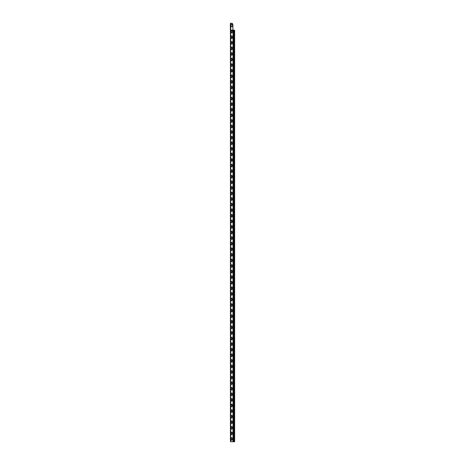 <?xml version="1.0" encoding="UTF-8"?>
<svg xmlns="http://www.w3.org/2000/svg" width="465" height="465" viewBox="0 0 465 465"><rect width="100%" height="100%" fill="white"/><g stroke="black" fill="none" stroke-linecap="round" stroke-linejoin="round"><path stroke-width="0.7" d="M230.413 23.82L230.332 30.115L231.808 30.225L232.297 30.713L232.297 32.527L231.808 33.015L231.32 32.527L231.32 30.713L231.808 30.225L232.994 30.225L232.924 24.645L232.227 23.25L230.413 23.25L230.402 30.085L232.924 30.085L232.924 24.645M230.483 440.006L230.402 436.031M230.402 433.52L230.402 429.055M230.402 426.545L230.402 422.081M230.402 419.57L230.402 415.106M230.402 412.595L230.402 408.131M230.402 405.62L230.402 401.156M230.402 398.645L230.402 394.18M230.402 391.67L230.402 387.206M230.402 384.695L230.402 380.231M230.402 377.72L230.402 373.255M230.402 370.745L230.402 366.281M230.402 363.77L230.402 359.305M230.402 356.795L230.402 352.331M230.402 349.82L230.402 345.356M230.402 342.845L230.402 338.38M230.402 335.87L230.402 331.406M230.402 328.895L230.402 324.43M230.402 321.92L230.402 317.456M230.402 440.006L230.402 310.481M230.483 317.944L230.402 303.505M230.483 310.969L230.402 296.531M230.483 303.994L230.402 289.556M230.483 297.019L230.402 282.581M230.483 290.044L230.402 275.606M230.483 283.069L230.402 268.631M230.483 276.094L230.402 261.656M230.483 269.119L230.402 254.681M230.483 262.144L230.402 247.706M230.402 245.195L230.402 240.731M230.402 238.22L230.402 233.756M230.402 231.245L230.402 226.781M230.402 224.269L230.402 219.806M230.483 255.169L230.402 212.831M230.483 220.294L230.402 205.856M230.483 213.319L230.402 198.881M230.483 206.344L230.402 191.906M230.483 199.369L230.402 184.931M230.483 192.394L230.402 177.956M230.483 185.419L230.402 170.981M230.402 168.47L230.402 164.006M230.402 161.494L230.402 157.031M230.402 154.519L230.402 150.056M230.402 147.544L230.402 143.081M230.483 178.444L230.402 136.106M230.483 143.569L230.402 129.131M230.483 136.594L230.402 122.156M230.483 129.619L230.402 115.181M230.483 122.644L230.402 108.206M230.483 115.669L230.402 101.231M230.483 108.694L230.402 94.256M230.483 101.719L230.402 87.281M230.483 94.744L230.402 80.306M230.483 87.769L230.402 73.331M230.483 80.794L230.402 66.356M230.483 73.819L230.402 59.381M230.483 66.844L230.402 52.406M230.483 59.869L230.402 45.431M230.483 52.894L230.402 38.456M230.483 45.919L230.402 31.48M230.332 24.506L230.413 29.655M230.332 24.994L230.332 28.97M234.604 441.75L230.483 441.75L230.483 30.684M232.994 30.225L234.604 30.225M230.402 441.157L230.483 435.234M230.483 434.316L230.483 428.259M230.483 427.341L230.483 421.284M230.483 420.366L230.483 414.309M230.483 413.391L230.483 407.334M230.483 406.416L230.483 400.359M230.483 399.441L230.483 393.384M230.483 392.466L230.483 386.409M230.483 385.491L230.483 379.434M230.483 378.516L230.483 372.459M230.483 371.541L230.483 365.484M230.483 364.566L230.483 358.509M230.483 357.591L230.483 351.534M230.483 350.616L230.483 344.559M230.483 343.641L230.483 337.584M230.483 336.666L230.483 330.609M230.483 329.691L230.483 323.634M230.483 322.716L230.402 317.944M230.402 315.607L230.402 310.969M230.402 308.632L230.402 303.994M230.402 301.657L230.402 297.019M230.402 294.682L230.402 290.044M230.402 287.707L230.402 283.069M230.402 280.732L230.402 276.094M230.402 273.757L230.402 269.119M230.402 266.782L230.402 262.144M230.402 259.807L230.402 255.169M230.402 252.832L230.483 246.909M230.483 245.991L230.483 239.934M230.483 239.016L230.483 232.959M230.483 232.041L230.483 225.984M230.483 225.066L230.402 220.294M230.402 217.957L230.402 213.319M230.402 210.982L230.402 206.344M230.402 204.007L230.402 199.369M230.402 197.032L230.402 192.394M230.402 190.057L230.402 185.419M230.402 183.082L230.402 178.444M230.402 176.107L230.483 170.184M230.483 169.266L230.483 163.209M230.483 162.291L230.483 156.234M230.483 155.316L230.483 149.259M230.483 148.341L230.402 143.569M230.402 141.232L230.402 136.594M230.402 134.257L230.402 129.619M230.402 127.282L230.402 122.644M230.402 120.307L230.402 115.669M230.402 113.332L230.402 108.694M230.402 106.357L230.402 101.719M230.402 99.382L230.402 94.744M230.402 92.407L230.402 87.769M230.402 85.432L230.402 80.794M230.402 78.457L230.402 73.819M230.402 71.482L230.402 66.844M230.402 64.507L230.402 59.869M230.402 57.532L230.402 52.894M230.402 50.557L230.402 45.919M230.402 43.582L230.483 37.659M230.402 36.607L230.402 35.456M230.483 35.456L230.402 31.969M230.483 31.969L230.402 30.818M230.483 36.741L230.402 30.085M230.332 28.481L230.402 24.994M230.402 28.481L230.332 29.632M230.762 441.75L230.762 23.25M232.965 30.219L230.46 30.184M232.297 439.867L231.808 440.355L231.32 439.867L231.32 438.053L231.808 437.565L232.297 438.053L232.297 439.867L231.808 440.355L231.32 439.867M231.32 438.053L231.808 437.565L232.297 438.053M232.297 434.287L231.808 434.775L231.32 434.287L231.32 432.473L231.808 431.985L232.297 432.473L232.297 434.287L231.808 434.775L231.32 434.287M231.32 432.473L231.808 431.985L232.297 432.473M232.297 428.707L231.808 429.195L231.32 428.707L231.32 426.893L231.808 426.405L232.297 426.893L232.297 428.707L231.808 429.195L231.32 428.707M231.32 426.893L231.808 426.405L232.297 426.893M232.297 423.127L231.808 423.615L231.32 423.127L231.32 421.313L231.808 420.825L232.297 421.313L232.297 423.127L231.808 423.615L231.32 423.127M231.32 421.313L231.808 420.825L232.297 421.313M232.297 417.547L231.808 418.035L231.32 417.547L231.32 415.733L231.808 415.245L232.297 415.733L232.297 417.547L231.808 418.035L231.32 417.547M231.32 415.733L231.808 415.245L232.297 415.733M232.297 411.967L231.808 412.455L231.32 411.967L231.32 410.153L231.808 409.665L232.297 410.153L232.297 411.967L231.808 412.455L231.32 411.967M231.32 410.153L231.808 409.665L232.297 410.153M232.297 406.387L231.808 406.875L231.32 406.387L231.32 404.573L231.808 404.085L232.297 404.573L232.297 406.387L231.808 406.875L231.32 406.387M231.32 404.573L231.808 404.085L232.297 404.573M232.297 400.807L231.808 401.295L231.32 400.807L231.32 398.993L231.808 398.505L232.297 398.993L232.297 400.807L231.808 401.295L231.32 400.807M231.32 398.993L231.808 398.505L232.297 398.993M232.297 395.227L231.808 395.715L231.32 395.227L231.32 393.413L231.808 392.925L232.297 393.413L232.297 395.227L231.808 395.715L231.32 395.227M231.32 393.413L231.808 392.925L232.297 393.413M232.297 389.647L231.808 390.135L231.32 389.647L231.32 387.833L231.808 387.345L232.297 387.833L232.297 389.647L231.808 390.135L231.32 389.647M231.32 387.833L231.808 387.345L232.297 387.833M232.297 384.067L231.808 384.555L231.32 384.067L231.32 382.253L231.808 381.765L232.297 382.253L232.297 384.067L231.808 384.555L231.32 384.067M231.32 382.253L231.808 381.765L232.297 382.253M232.297 378.487L231.808 378.975L231.32 378.487L231.32 376.673L231.808 376.185L232.297 376.673L232.297 378.487L231.808 378.975L231.32 378.487M231.32 376.673L231.808 376.185L232.297 376.673M232.297 372.907L231.808 373.395L231.32 372.907L231.32 371.093L231.808 370.605L232.297 371.093L232.297 372.907L231.808 373.395L231.32 372.907M231.32 371.093L231.808 370.605L232.297 371.093M232.297 367.327L231.808 367.815L231.32 367.327L231.32 365.513L231.808 365.025L232.297 365.513L232.297 367.327L231.808 367.815L231.32 367.327M231.32 365.513L231.808 365.025L232.297 365.513M232.297 361.747L231.808 362.235L231.32 361.747L231.32 359.933L231.808 359.445L232.297 359.933L232.297 361.747L231.808 362.235L231.32 361.747M231.32 359.933L231.808 359.445L232.297 359.933M232.297 356.167L231.808 356.655L231.32 356.167L231.32 354.353L231.808 353.865L232.297 354.353L232.297 356.167L231.808 356.655L231.32 356.167M231.32 354.353L231.808 353.865L232.297 354.353M232.297 350.587L231.808 351.075L231.32 350.587L231.32 348.773L231.808 348.285L232.297 348.773L232.297 350.587L231.808 351.075L231.32 350.587M231.32 348.773L231.808 348.285L232.297 348.773M232.297 345.007L231.808 345.495L231.32 345.007L231.32 343.193L231.808 342.705L232.297 343.193L232.297 345.007L231.808 345.495L231.32 345.007M231.32 343.193L231.808 342.705L232.297 343.193M232.297 339.427L231.808 339.915L231.32 339.427L231.32 337.613L231.808 337.125L232.297 337.613L232.297 339.427L231.808 339.915L231.32 339.427M231.32 337.613L231.808 337.125L232.297 337.613M232.297 333.847L231.808 334.335L231.32 333.847L231.32 332.033L231.808 331.545L232.297 332.033L232.297 333.847L231.808 334.335L231.32 333.847M231.32 332.033L231.808 331.545L232.297 332.033M232.297 328.267L231.808 328.755L231.32 328.267L231.32 326.453L231.808 325.965L232.297 326.453L232.297 328.267L231.808 328.755L231.32 328.267M231.32 326.453L231.808 325.965L232.297 326.453M232.297 322.687L231.808 323.175L231.32 322.687L231.32 320.873L231.808 320.385L232.297 320.873L232.297 322.687L231.808 323.175L231.32 322.687M231.32 320.873L231.808 320.385L232.297 320.873M232.297 317.107L231.808 317.595L231.32 317.107L231.32 315.293L231.808 314.805L232.297 315.293L232.297 317.107L231.808 317.595L231.32 317.107M231.32 315.293L231.808 314.805L232.297 315.293M232.297 311.527L231.808 312.015L231.32 311.527L231.32 309.713L231.808 309.225L232.297 309.713L232.297 311.527L231.808 312.015L231.32 311.527M231.32 309.713L231.808 309.225L232.297 309.713M232.297 305.947L231.808 306.435L231.32 305.947L231.32 304.133L231.808 303.645L232.297 304.133L232.297 305.947L231.808 306.435L231.32 305.947M231.32 304.133L231.808 303.645L232.297 304.133M232.297 300.367L231.808 300.855L231.32 300.367L231.32 298.553L231.808 298.065L232.297 298.553L232.297 300.367L231.808 300.855L231.32 300.367M231.32 298.553L231.808 298.065L232.297 298.553M232.297 294.787L231.808 295.275L231.32 294.787L231.32 292.973L231.808 292.485L232.297 292.973L232.297 294.787L231.808 295.275L231.32 294.787M231.32 292.973L231.808 292.485L232.297 292.973M232.297 289.207L231.808 289.695L231.32 289.207L231.32 287.393L231.808 286.905L232.297 287.393L232.297 289.207L231.808 289.695L231.32 289.207M231.32 287.393L231.808 286.905L232.297 287.393M232.297 283.627L231.808 284.115L231.32 283.627L231.32 281.813L231.808 281.325L232.297 281.813L232.297 283.627L231.808 284.115L231.32 283.627M231.32 281.813L231.808 281.325L232.297 281.813M232.297 278.047L231.808 278.535L231.32 278.047L231.32 276.233L231.808 275.745L232.297 276.233L232.297 278.047L231.808 278.535L231.32 278.047M231.32 276.233L231.808 275.745L232.297 276.233M232.297 272.467L231.808 272.955L231.32 272.467L231.32 270.653L231.808 270.165L232.297 270.653L232.297 272.467L231.808 272.955L231.32 272.467M231.32 270.653L231.808 270.165L232.297 270.653M232.297 266.887L231.808 267.375L231.32 266.887L231.32 265.073L231.808 264.585L232.297 265.073L232.297 266.887L231.808 267.375L231.32 266.887M231.32 265.073L231.808 264.585L232.297 265.073M232.297 261.307L231.808 261.795L231.32 261.307L231.32 259.493L231.808 259.005L232.297 259.493L232.297 261.307L231.808 261.795L231.32 261.307M231.32 259.493L231.808 259.005L232.297 259.493M232.297 255.727L231.808 256.215L231.32 255.727L231.32 253.913L231.808 253.425L232.297 253.913L232.297 255.727L231.808 256.215L231.32 255.727M231.32 253.913L231.808 253.425L232.297 253.913M232.297 250.147L231.808 250.635L231.32 250.147L231.32 248.333L231.808 247.845L232.297 248.333L232.297 250.147L231.808 250.635L231.32 250.147M231.32 248.333L231.808 247.845L232.297 248.333M232.297 244.567L231.808 245.055L231.32 244.567L231.32 242.753L231.808 242.265L232.297 242.753L232.297 244.567L231.808 245.055L231.32 244.567M231.32 242.753L231.808 242.265L232.297 242.753M232.297 238.987L231.808 239.475L231.32 238.987L231.32 237.173L231.808 236.685L232.297 237.173L232.297 238.987L231.808 239.475L231.32 238.987M231.32 237.173L231.808 236.685L232.297 237.173M232.297 233.407L231.808 233.895L231.32 233.407L231.32 231.593L231.808 231.105L232.297 231.593L232.297 233.407L231.808 233.895L231.32 233.407M231.32 231.593L231.808 231.105L232.297 231.593M232.297 227.827L231.808 228.315L231.32 227.827L231.32 226.013L231.808 225.525L232.297 226.013L232.297 227.827L231.808 228.315L231.32 227.827M231.32 226.013L231.808 225.525L232.297 226.013M232.297 222.247L231.808 222.735L231.32 222.247L231.32 220.433L231.808 219.945L232.297 220.433L232.297 222.247L231.808 222.735L231.32 222.247M231.32 220.433L231.808 219.945L232.297 220.433M232.297 216.667L231.808 217.155L231.32 216.667L231.32 214.853L231.808 214.365L232.297 214.853L232.297 216.667L231.808 217.155L231.32 216.667M231.32 214.853L231.808 214.365L232.297 214.853M232.297 211.087L231.808 211.575L231.32 211.087L231.32 209.273L231.808 208.785L232.297 209.273L232.297 211.087L231.808 211.575L231.32 211.087M231.32 209.273L231.808 208.785L232.297 209.273M232.297 205.507L231.808 205.995L231.32 205.507L231.32 203.693L231.808 203.205L232.297 203.693L232.297 205.507L231.808 205.995L231.32 205.507M231.32 203.693L231.808 203.205L232.297 203.693M232.297 199.927L231.808 200.415L231.32 199.927L231.32 198.113L231.808 197.625L232.297 198.113L232.297 199.927L231.808 200.415L231.32 199.927M231.32 198.113L231.808 197.625L232.297 198.113M232.297 194.347L231.808 194.835L231.32 194.347L231.32 192.533L231.808 192.045L232.297 192.533L232.297 194.347L231.808 194.835L231.32 194.347M231.32 192.533L231.808 192.045L232.297 192.533M232.297 188.767L231.808 189.255L231.32 188.767L231.32 186.953L231.808 186.465L232.297 186.953L232.297 188.767L231.808 189.255L231.32 188.767M231.32 186.953L231.808 186.465L232.297 186.953M232.297 183.187L231.808 183.675L231.32 183.187L231.32 181.373L231.808 180.885L232.297 181.373L232.297 183.187L231.808 183.675L231.32 183.187M231.32 181.373L231.808 180.885L232.297 181.373M232.297 177.607L231.808 178.095L231.32 177.607L231.32 175.793L231.808 175.305L232.297 175.793L232.297 177.607L231.808 178.095L231.32 177.607M231.32 175.793L231.808 175.305L232.297 175.793M232.297 172.027L231.808 172.515L231.32 172.027L231.32 170.213L231.808 169.725L232.297 170.213L232.297 172.027L231.808 172.515L231.32 172.027M231.32 170.213L231.808 169.725L232.297 170.213M232.297 166.447L231.808 166.935L231.32 166.447L231.32 164.633L231.808 164.145L232.297 164.633L232.297 166.447L231.808 166.935L231.32 166.447M231.32 164.633L231.808 164.145L232.297 164.633M232.297 160.867L231.808 161.355L231.32 160.867L231.32 159.053L231.808 158.565L232.297 159.053L232.297 160.867L231.808 161.355L231.32 160.867M231.32 159.053L231.808 158.565L232.297 159.053M232.297 155.287L231.808 155.775L231.32 155.287L231.32 153.473L231.808 152.985L232.297 153.473L232.297 155.287L231.808 155.775L231.32 155.287M231.32 153.473L231.808 152.985L232.297 153.473M232.297 149.707L231.808 150.195L231.32 149.707L231.32 147.893L231.808 147.405L232.297 147.893L232.297 149.707L231.808 150.195L231.32 149.707M231.32 147.893L231.808 147.405L232.297 147.893M232.297 144.127L231.808 144.615L231.32 144.127L231.32 142.313L231.808 141.825L232.297 142.313L232.297 144.127L231.808 144.615L231.32 144.127M231.32 142.313L231.808 141.825L232.297 142.313M232.297 138.547L231.808 139.035L231.32 138.547L231.32 136.733L231.808 136.245L232.297 136.733L232.297 138.547L231.808 139.035L231.32 138.547M231.32 136.733L231.808 136.245L232.297 136.733M232.297 132.967L231.808 133.455L231.32 132.967L231.32 131.153L231.808 130.665L232.297 131.153L232.297 132.967L231.808 133.455L231.32 132.967M231.32 131.153L231.808 130.665L232.297 131.153M232.297 127.387L231.808 127.875L231.32 127.387L231.32 125.573L231.808 125.085L232.297 125.573L232.297 127.387L231.808 127.875L231.32 127.387M231.32 125.573L231.808 125.085L232.297 125.573M232.297 121.807L231.808 122.295L231.32 121.807L231.32 119.993L231.808 119.505L232.297 119.993L232.297 121.807L231.808 122.295L231.32 121.807M231.32 119.993L231.808 119.505L232.297 119.993M232.297 116.227L231.808 116.715L231.32 116.227L231.32 114.413L231.808 113.925L232.297 114.413L232.297 116.227L231.808 116.715L231.32 116.227M231.32 114.413L231.808 113.925L232.297 114.413M232.297 110.647L231.808 111.135L231.32 110.647L231.32 108.833L231.808 108.345L232.297 108.833L232.297 110.647L231.808 111.135L231.32 110.647M231.32 108.833L231.808 108.345L232.297 108.833M232.297 105.067L231.808 105.555L231.32 105.067L231.32 103.253L231.808 102.765L232.297 103.253L232.297 105.067L231.808 105.555L231.32 105.067M231.32 103.253L231.808 102.765L232.297 103.253M232.297 99.487L231.808 99.975L231.32 99.487L231.32 97.673L231.808 97.185L232.297 97.673L232.297 99.487L231.808 99.975L231.32 99.487M231.32 97.673L231.808 97.185L232.297 97.673M232.297 93.907L231.808 94.395L231.32 93.907L231.32 92.093L231.808 91.605L232.297 92.093L232.297 93.907L231.808 94.395L231.32 93.907M231.32 92.093L231.808 91.605L232.297 92.093M232.297 88.327L231.808 88.815L231.32 88.327L231.32 86.513L231.808 86.025L232.297 86.513L232.297 88.327L231.808 88.815L231.32 88.327M231.32 86.513L231.808 86.025L232.297 86.513M232.297 82.747L231.808 83.235L231.32 82.747L231.32 80.933L231.808 80.445L232.297 80.933L232.297 82.747L231.808 83.235L231.32 82.747M231.32 80.933L231.808 80.445L232.297 80.933M232.297 77.167L231.808 77.655L231.32 77.167L231.32 75.353L231.808 74.865L232.297 75.353L232.297 77.167L231.808 77.655L231.32 77.167M231.32 75.353L231.808 74.865L232.297 75.353M232.297 71.587L231.808 72.075L231.32 71.587L231.32 69.773L231.808 69.285L232.297 69.773L232.297 71.587L231.808 72.075L231.32 71.587M231.32 69.773L231.808 69.285L232.297 69.773M232.297 66.007L231.808 66.495L231.32 66.007L231.32 64.193L231.808 63.705L232.297 64.193L232.297 66.007L231.808 66.495L231.32 66.007M231.32 64.193L231.808 63.705L232.297 64.193M232.297 60.427L231.808 60.915L231.32 60.427L231.32 58.613L231.808 58.125L232.297 58.613L232.297 60.427L231.808 60.915L231.32 60.427M231.32 58.613L231.808 58.125L232.297 58.613M232.297 54.847L231.808 55.335L231.32 54.847L231.32 53.033L231.808 52.545L232.297 53.033L232.297 54.847L231.808 55.335L231.32 54.847M231.32 53.033L231.808 52.545L232.297 53.033M232.297 49.267L231.808 49.755L231.32 49.267L231.32 47.453L231.808 46.965L232.297 47.453L232.297 49.267L231.808 49.755L231.32 49.267M231.32 47.453L231.808 46.965L232.297 47.453M232.297 43.687L231.808 44.175L231.32 43.687L231.32 41.873L231.808 41.385L232.297 41.873L232.297 43.687L231.808 44.175L231.32 43.687M231.32 41.873L231.808 41.385L232.297 41.873M232.297 38.107L231.808 38.595L231.32 38.107L231.32 36.293L231.808 35.805L232.297 36.293L232.297 38.107L231.808 38.595L231.32 38.107M231.32 36.293L231.808 35.805L232.297 36.293M232.297 32.527L231.808 33.015L231.32 32.527M232.297 26.389L231.808 26.877L231.111 26.145L231.111 24.819L231.808 24.087L232.506 24.819L232.506 26.145L231.808 26.877L231.32 26.214M231.32 24.575L231.808 24.087L232.297 24.75M230.402 23.738L230.413 23.25M231.808 30.225L232.297 30.713M230.483 315.741L230.483 316.659M230.483 308.766L230.483 309.684M230.483 301.791L230.483 302.709M230.483 294.816L230.483 295.734M230.483 287.841L230.483 288.759M230.483 280.866L230.483 281.784M230.483 273.891L230.483 274.809M230.483 266.916L230.483 267.834M230.483 259.941L230.483 260.859M230.483 252.966L230.483 253.884M230.483 218.091L230.483 219.009M230.483 211.116L230.483 212.034M230.483 204.141L230.483 205.059M230.483 197.166L230.483 198.084M230.483 190.191L230.483 191.109M230.483 183.216L230.483 184.134M230.483 176.241L230.483 177.159M230.483 141.366L230.483 142.284M230.483 134.391L230.483 135.309M230.483 127.416L230.483 128.334M230.483 120.441L230.483 121.359M230.483 113.466L230.483 114.384M230.483 106.491L230.483 107.409M230.483 99.516L230.483 100.434M230.483 92.541L230.483 93.459M230.483 85.566L230.483 86.484M230.483 78.591L230.483 79.509M230.483 71.616L230.483 72.534M230.483 64.641L230.483 65.559M230.483 57.666L230.483 58.584M230.483 50.691L230.483 51.609M230.483 43.716L230.483 44.634M233.046 30.225L233.046 441.75M233.936 30.225L233.936 441.75M233.546 30.225L233.546 441.75M233.378 30.225L233.378 441.75M233.209 30.225L233.209 441.75M234.668 30.225L234.668 441.75L234.668 30.225"/></g></svg>
